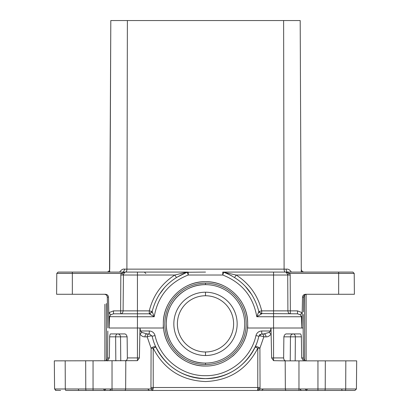 <?xml version="1.0" encoding="UTF-8"?>
<svg xmlns="http://www.w3.org/2000/svg" width="411" height="411" viewBox="0 0 411 411"><rect width="100%" height="100%" fill="white"/><g stroke="black" fill="none" stroke-linecap="round" stroke-linejoin="round"><path stroke-width="0.62" d="M232.462 356.291A42.169 42.169 0 0 0 234.121 354.837M243.61 341.916A42.169 42.169 0 0 0 240.235 299.958M224.627 286.287A42.169 42.169 0 0 0 186.373 286.287M170.765 299.958A42.169 42.169 0 0 0 167.39 341.916M176.879 354.837A42.169 42.169 0 0 0 205.5 366.037C226.528 366.499 245.86 348.985 247.463 328.009L270.947 328.009L270.505 330.994L261.715 330.994C258.735 331.189 256.813 332.72 255.95 335.576L258.832 336.219C259.701 335.741 261.36 335.957 263.811 336.861L266.03 336.861C267.987 336.953 269.688 335.967 271.121 333.896L271.06 331.035L270.505 330.994L269.025 332.448L271.121 333.896L271.625 357.924L273.562 357.924L273.562 360.663L271.625 357.924M205.5 283.179A40.689 40.689 0 0 0 164.811 323.868A40.689 40.689 0 0 0 205.5 364.557A40.689 40.689 0 0 0 240.738 303.524A40.689 40.689 0 0 0 205.5 283.179A40.689 40.689 0 0 1 240.738 303.524A40.689 40.689 0 0 1 205.5 364.557A40.689 40.689 0 0 1 164.811 323.868A40.689 40.689 0 0 1 205.5 283.179L205.5 284.659L205.5 283.179M106.367 303.524L106.367 360.293L106.367 303.524M205.5 363.077L205.5 364.557L205.5 363.077C184.549 363.617 165.751 344.819 166.291 323.868C165.751 302.917 184.549 284.119 205.5 284.659A39.209 39.209 0 0 1 239.459 304.263A39.209 39.209 0 0 1 205.5 363.077A39.209 39.209 0 0 0 239.459 304.263A39.209 39.209 0 0 0 166.291 323.868A39.209 39.209 0 0 0 205.5 363.077M104.887 304.263L104.887 360.848L104.887 304.263M232.919 308.034A31.662 31.662 0 0 0 173.838 323.868A31.662 31.662 0 0 0 205.5 355.53A31.662 31.662 0 0 0 232.919 308.034A31.662 31.662 0 0 0 173.838 323.868A31.662 31.662 0 0 0 205.5 355.53A31.662 31.662 0 0 0 232.919 308.034M205.5 351.98L205.5 355.53L205.5 351.98A28.112 28.112 0 0 0 229.847 309.812A28.112 28.112 0 0 0 205.5 295.756L205.5 292.206L205.5 295.756A28.112 28.112 0 0 0 177.388 323.868A28.112 28.112 0 0 0 205.5 351.98M304.633 295.072L304.633 360.293L304.633 295.072M306.113 360.848L306.113 294.327L306.113 360.848M128.679 20.55L113.765 20.55M282.321 20.55L297.235 20.55M109.131 328.009L137.438 328.009L109.131 328.009L108.894 316.686L137.438 316.742L137.438 328.009L163.254 328.009L163.337 323.133C163.167 300.878 183.219 281.145 205.5 281.699C227.781 281.145 247.833 300.878 247.663 323.133L247.746 328.009L273.562 328.009L273.562 357.924L283.636 357.924C283.796 359.764 284.54 360.74 285.876 360.858M107.651 316.691L107.307 297.184C107.112 295.411 106.125 294.446 104.348 294.276C106.125 294.446 107.112 295.411 107.312 297.184L107.846 327.973M108.894 316.686L108.489 297.184C108.257 295.391 107.23 294.425 105.416 294.276L56.605 294.276L56.79 273.402L58.121 272.082L72.336 272.082L58.121 272.082M110.806 314.728L113.493 313.809L113.493 310.875L108.812 312.72L110.806 314.728L109.552 316.742L109.151 328.009M106.624 295.345L106.233 294.954M113.493 313.809L149.285 313.809L154.202 316.742L152.168 311.517C157.177 292.452 168.875 279.362 187.257 272.252L187.195 272.272M104.348 294.276A2.959 2.959 0 0 1 104.887 294.327M300.194 20.55L301.294 272.082L300.194 20.55L110.806 20.55L109.516 272.082M109.711 271.085L109.855 272.082M110.806 20.55L109.722 269.138A2.959 2.959 0 0 1 106.762 272.082A2.959 2.959 0 0 0 109.722 269.138M109.465 272.082L109.711 270.782A2.959 2.959 0 0 1 109.408 272.082A2.959 2.959 0 0 0 109.711 270.782M123.341 272.082L124.841 269.138C123.048 268.758 121.389 269.657 119.863 271.83L119.771 272.082M72.336 294.276L72.336 273.402L121.096 273.402L125.119 272.082L137.438 272.082L137.438 275.016L120.819 275.016L121.096 273.402L123.444 274.209L123.095 310.875L149.285 310.875L149.285 313.809L150.462 313.562M120.819 275.016L120.649 310.875L123.095 310.875C122.94 312.658 122.124 313.634 120.649 313.809L120.649 310.875L113.493 310.875M120.146 272.082L119.863 271.83M123.444 274.209L125.119 272.082L72.336 272.082L72.336 273.402L56.79 273.402M137.438 272.082L188.243 272.082L187.257 272.252L188.243 275.016C169.127 282.583 157.778 296.49 154.202 316.742L137.438 316.742L137.438 275.016L174.829 275.016L176.401 277.497L186.62 272.483M205.5 272.082L187.257 272.252A2.959 2.959 0 0 1 188.243 272.082L188.243 275.016L222.757 275.016L222.757 272.082L273.562 272.082L273.562 316.742L301.448 316.742L300.194 314.728L297.507 313.809L260.538 313.562M270.947 328.009L301.849 328.009L301.448 316.742L302.106 316.686L302.511 297.184C302.748 295.391 303.77 294.42 305.584 294.276L354.395 294.276L354.21 273.402L338.664 273.402L338.664 272.082L273.562 272.082M338.664 272.082L352.879 272.082L354.21 273.402M331.883 272.082L346.298 272.082M223.101 272.103L223.743 272.252A2.959 2.959 0 0 0 222.757 272.082L236.171 275.016L234.599 277.497M287.556 274.209L285.881 272.082L289.904 273.402L287.556 274.209L287.726 275.016L236.171 275.016C249.415 283.6 257.933 295.55 261.715 310.875L261.715 313.809L258.832 311.517L256.798 316.742L273.562 316.742L273.562 328.009L303.154 328.009L303.416 357.924L301.664 357.924L303.549 360.807L303.95 360.858M287.664 272.082A2.959 1.5 90 0 1 286.159 269.138C288.188 268.886 289.847 269.786 291.137 271.83L291.229 272.082M251.82 294.682L245.259 286.236M224.725 272.252L223.8 272.272M227.386 273.685L232.025 275.976M259.336 312.607L258.832 311.517L261.715 313.809L256.798 316.742C253.222 296.49 241.874 282.583 222.757 275.016L223.743 272.252C242.125 279.362 253.823 292.452 258.832 311.517A2.959 2.959 0 0 0 259.069 312.175M290.854 272.082L291.137 271.83M303.436 311.928L303.693 297.184C303.893 295.411 304.88 294.446 306.652 294.276C304.875 294.446 303.888 295.411 303.688 297.184L303.436 311.928M323.262 294.276L322.034 294.276M301.525 272.082A2.959 2.795 179.7 0 1 301.289 270.998L301.278 269.138A2.959 2.959 0 0 0 304.238 272.082A2.959 2.959 0 0 1 301.278 269.138M290.181 275.016L287.726 275.016L287.906 310.875C288.06 312.658 288.876 313.634 290.351 313.809L290.181 275.016L289.904 273.402L338.664 273.402L338.664 294.276M297.507 313.809L297.507 310.875L302.188 312.72L300.194 314.728M302.106 316.686L301.869 328.009L303.154 328.035M303.154 327.973L303.39 314.466M186.275 272.252L174.829 275.016C161.585 283.6 153.067 295.55 149.285 310.875L152.168 311.517L151.664 312.607M159.047 294.903L164.708 287.356M301.289 270.782A2.959 2.959 0 0 0 301.592 272.082M151.931 312.175A2.959 2.959 0 0 0 152.168 311.517A2.959 2.959 0 0 1 151.931 312.175A2.959 2.959 0 0 0 152.168 311.517L149.285 313.809M81.686 390.45L65.945 390.45A1.48 0.658 -90 0 1 65.292 388.986L54.571 388.986L54.324 360.858L137.438 360.663L139.375 357.924L137.438 357.924L137.438 328.009L140.002 328.009L139.94 331.035L140.495 330.994L140.002 328.009M205.5 366.037C184.472 366.499 165.14 348.985 163.537 328.009L140.053 328.009M270.998 328.009L271.06 331.035M255.971 345.081L255.128 346.976C244.72 367.126 228.177 377.673 205.5 378.613C180.712 379.05 157.336 360.468 152.168 336.219A2.959 0.683 -13 0 0 150.282 336.013A2.959 0.683 -13 0 0 147.189 336.861A2.959 2.091 90 0 1 149.285 333.927L152.168 336.219L155.05 335.576C154.187 332.715 152.265 331.189 149.285 330.994L140.495 330.994L141.975 332.448L139.879 333.896L139.94 331.035M149.285 330.994L149.285 333.927L147.066 333.927L141.975 332.448M155.872 346.976L153.19 348.199L151.094 348.199C153.175 346.74 154.767 346.334 155.872 346.976C166.28 367.126 182.823 377.673 205.5 378.613C230.283 379.05 253.659 360.478 258.832 336.219L261.715 333.927L258.832 336.219M269.025 332.448L263.934 333.927C265.198 334.102 265.896 335.078 266.03 336.861M147.066 333.927A2.959 2.091 90 0 0 144.97 336.861L147.189 336.861L151.094 348.199L150.955 387.516L260.045 387.516L259.906 348.199C257.789 346.663 256.197 346.257 255.128 346.976L257.81 348.199L257.774 388.251L258.329 390.45L152.671 390.45L258.329 390.45L259.865 388.986L257.779 388.241M301.664 357.924L301.381 336.835C301.14 334.662 300.713 333.696 300.097 333.927L286.775 333.927C285.398 333.763 284.433 334.729 283.873 336.835L283.636 357.924M306.359 360.858L305.316 360.663A2.959 2.959 -90 0 1 303.416 357.924M303.179 331.035L303.205 333.896M107.451 360.858L109.336 357.924L109.619 336.835C109.86 334.662 110.287 333.696 110.903 333.927L124.225 333.927C125.602 333.763 126.567 334.729 127.127 336.835L127.364 357.924C127.205 359.764 126.46 360.74 125.124 360.858L125.817 360.858L125.643 388.986L151.135 388.986L153.226 388.251L152.671 390.45L124.595 390.45A1.48 1.048 -90 0 0 125.643 388.986L112.033 388.986L112.033 390.45L124.595 390.45M124.035 390.45L134.479 390.45M258.73 390.322L286.405 390.45A1.48 1.048 -90 0 1 285.357 388.986L285.183 360.858L356.676 360.858L356.429 388.986L354.955 390.45L356.429 388.986L345.708 388.986L345.821 360.858M286.405 390.45L345.055 390.45A1.48 0.658 -90 0 0 345.708 388.986L325.229 388.986L325.322 360.858M151.911 389.998L152.27 390.322M257.517 389.407L257.831 390.214M287.633 390.45L298.967 390.45L298.967 388.986L259.865 388.986L259.505 389.469M263.934 333.927L261.715 333.927A2.959 2.091 90 0 1 263.811 336.861L259.906 348.199L257.81 348.199C246.831 369.448 229.395 380.56 205.5 381.547C181.605 380.56 164.169 369.448 153.19 348.199L153.226 388.251M150.955 387.516L151.135 388.986L152.671 390.45M55.408 390.306L60.602 390.45M65.945 390.45L112.033 390.45M298.967 360.858L298.967 388.986L317.95 388.986L317.95 390.45L348.996 390.45M322.419 390.45L324.669 390.45A1.48 0.56 -90 0 0 325.229 388.986L317.95 388.986L317.95 360.858M301.093 390.45L290.618 390.45M299.08 360.858L297.025 360.858M295.175 360.858L295.37 336.835L283.873 336.835M88.581 390.45L103.089 390.45M103.382 388.996L104.862 390.45L98.517 390.45M93.6 390.45L90.184 390.45M192.682 390.45L220.27 390.45L192.682 390.45M139.375 357.924L139.879 333.896C141.266 335.936 142.966 336.928 144.97 336.861M109.619 336.835L120.536 336.835C120.346 335.068 119.406 334.097 117.721 333.927A2.959 2.091 90 0 0 115.63 336.835L115.825 360.858M107.451 360.807L107.05 360.858M104.641 360.858L105.684 360.663A2.959 2.959 0 0 0 107.584 357.924L107.821 331.035M288.183 390.399L287.643 390.45L288.183 390.399M285.183 360.858L273.562 360.663M259.439 334.996L260.276 334.307M107.312 297.184L108.489 297.184M127.379 20.55L126.901 269.138L124.841 269.138M286.159 269.138L284.099 269.138A2.959 1.3 -90 0 0 285.404 272.082M258.832 311.517L261.715 310.875L297.507 310.875M283.621 20.55L284.099 269.138L126.901 269.138A2.959 1.3 -90 0 1 125.596 272.082M302.511 297.184L303.688 297.184M187.899 272.103L188.243 272.082A2.959 2.959 0 0 0 187.257 272.252M255.95 335.576C251.059 358.515 228.948 376.091 205.5 375.68C182.052 376.091 159.941 358.515 155.05 335.576M127.127 336.835L120.536 336.835L120.762 360.858M260.045 387.516L259.865 388.986M86.331 390.45A1.48 0.56 -90 0 1 85.771 388.986L112.033 388.986L112.033 360.858M65.179 360.858L65.292 388.986L85.771 388.986L85.678 360.858M93.05 390.45L93.05 360.858M341.762 388.996A1.48 0.658 -90 0 0 342.414 390.45M290.238 360.858L290.464 336.835C290.654 335.068 291.594 334.097 293.279 333.927A2.959 2.091 -90 0 1 295.37 336.835L301.381 336.835M79.046 390.45A1.48 0.658 -90 0 1 78.393 388.996M127.364 357.924L137.438 357.924L137.438 360.663M109.336 357.924L107.584 357.924M261.715 330.994L261.715 333.927M145.838 273.546L144.359 272.082M105.894 389.006L104.415 390.45M261.761 390.45L263.23 389.017M54.571 388.986L56.045 390.45M307.618 388.996L306.138 390.45M305.106 389.006L306.585 390.45M299.845 389.012L301.325 390.45M111.155 389.012L109.675 390.45M147.77 388.996L149.25 390.45M345.055 390.45L354.955 390.45"/></g></svg>
